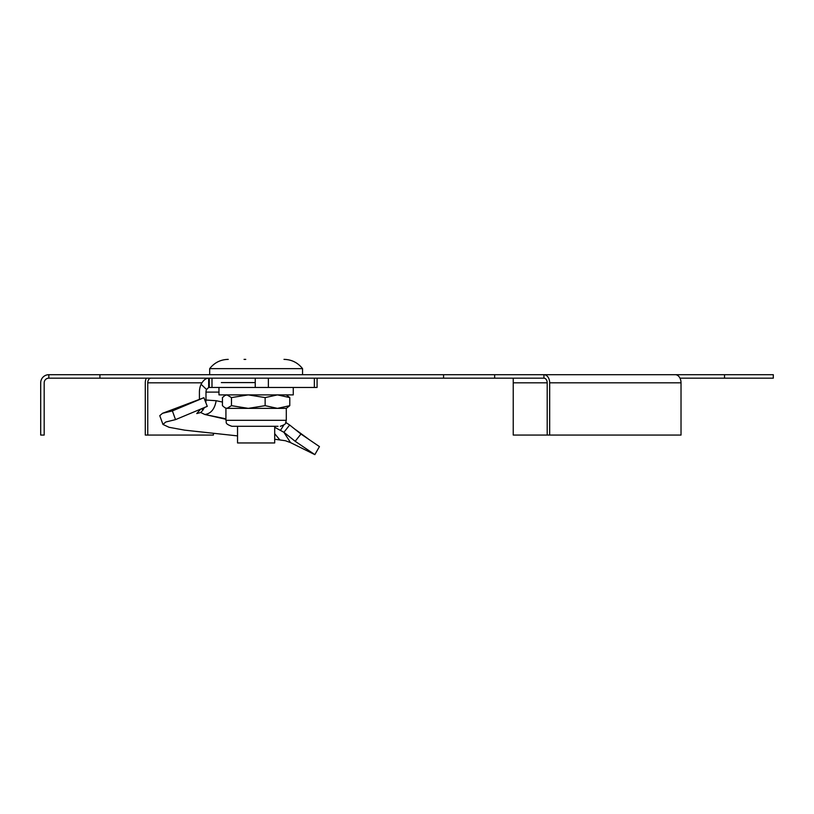 <?xml version="1.0" encoding="UTF-8"?>
<svg xmlns="http://www.w3.org/2000/svg" width="814" height="814" viewBox="0 0 814 814"><rect width="100%" height="100%" fill="white"/><g stroke="black" fill="none" stroke-linecap="round" stroke-linejoin="round"><path stroke-width="1.22" d="M99.908 378.174L99.908 374.694L48.83 374.694L48.83 378.174L543.925 378.174L543.925 374.694L773.3 374.694L773.3 378.174L679.995 378.174M494.668 378.174L494.668 374.694L543.925 374.694A8.13 5.749 -90 0 1 549.674 382.814L549.674 435.063L681.023 435.063L681.023 382.814A8.13 5.749 -90 0 0 675.274 374.694M443.579 378.174L443.579 374.694L99.908 374.694M494.668 374.694L443.579 374.694M549.674 435.063L547.201 435.063L547.201 382.814A4.64 3.287 -90 0 0 543.925 378.174M48.83 374.694A8.13 8.13 0 0 0 40.7 382.814L40.7 435.063L44.18 435.063L44.18 382.814A4.64 4.64 0 0 1 48.83 378.174M146.317 378.174A8.13 5.749 -90 0 0 145.289 382.814L145.289 435.063L147.751 435.063L147.751 382.814L201.923 382.814M151.028 378.174A4.64 3.287 -90 0 0 147.751 382.814M213.421 433.557L213.421 435.063L147.751 435.063M724.541 378.174L724.541 374.694M547.201 382.814L513.237 382.814L513.237 378.174M513.237 382.814L513.237 435.063L547.201 435.063M255.24 378.174L255.24 387.464L218.966 387.464L218.966 394.892L293.264 394.892L293.264 387.464M224.868 407.743L226.953 408.363L224.868 407.743L222.446 405.667L222.446 397.588L224.868 395.512L226.953 394.892L231.471 397.588L248.301 394.892L265.14 397.588L277.462 394.892L289.784 397.588L289.784 405.667L286.304 408.363L286.304 420.309L225.926 420.309C227.075 422.13 223.779 423.494 231.909 426.292L278.012 426.292M289.784 397.588L286.304 394.892M286.304 408.363L226.953 408.363L231.471 405.667L248.301 408.363L265.14 405.667L277.462 408.363L289.784 405.667M231.471 397.588L231.471 405.667M265.14 397.588L265.14 405.667M290.537 442.613L283.903 432.285L295.187 441.29L314.845 454.629L290.537 442.613L285.409 440.73L274.694 439.234M172.385 410.928L175.529 419.627L207.275 406.349L203.917 397.7L172.385 410.928L162.525 413.298L203.917 397.7M225.926 419.291L204.843 414.489L200.692 412.505L196.754 413.563L200.732 409.076M200.692 412.505L202.635 410.541L201.974 408.557M204.507 407.438L202.635 410.541M204.833 400.04L205.983 400.04L205.82 402.594M201.109 384.3L206.553 389.509L208.679 387.464L208.679 378.174C205.82 378.195 203.297 380.24 201.109 384.3A13.93 9.849 -90 0 0 199.42 392.104L199.42 399.247M225.926 418.813L204.843 414.489C210.918 413.675 214.693 409.086 216.168 400.712L205.983 400.04L205.983 392.104L218.966 392.104M206.553 389.509A4.64 3.287 -90 0 0 205.983 392.104M208.679 387.464L209.269 387.464L209.269 378.174L209.269 387.464L317.073 387.464L317.073 378.174M285.572 422.303L289.662 425.02L283.903 432.285L274.694 427.299M289.662 425.02L300.956 434.035L295.187 441.29M300.956 434.035L319.444 446.591L314.845 454.629M237.535 435.887L184.758 430.168L169.058 427.299L162.942 424.43L165.791 421.998L175.529 419.627M162.942 424.43L159.768 415.659L162.525 413.298M274.694 433.689L279.66 439.692M222.446 402.045L216.168 400.712M245.757 359.371L244.047 359.371M255.24 382.59L221.347 382.59M283.984 359.371C291.636 359.544 297.822 362.647 302.554 368.65L209.676 368.65C214.408 362.647 220.604 359.544 228.246 359.371M274.694 426.292L274.694 442.958L237.535 442.958L237.535 426.292M549.674 382.814L681.023 382.814M211.986 378.174L211.986 387.464M268.376 378.174L268.376 387.464M314.357 378.174L314.357 387.464M283.72 425.234L280.637 430.087M225.926 394.892L224.868 395.512M286.304 420.309C285.154 422.13 288.451 423.494 280.331 426.292M225.926 408.363L225.926 420.309M295.909 429.873L308.353 439M209.676 368.65L209.676 374.694M302.554 368.65L302.554 374.694"/></g></svg>
